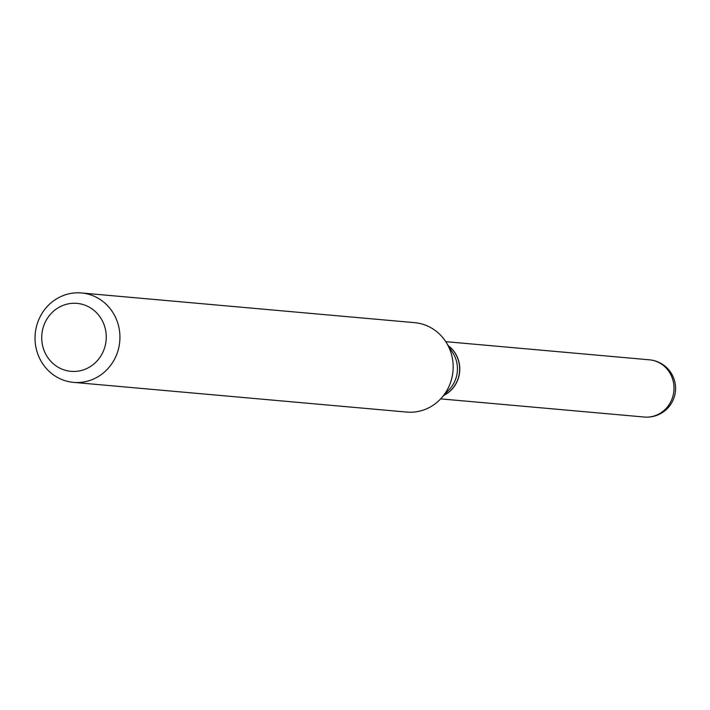 <?xml version="1.0" encoding="UTF-8"?>
<svg xmlns="http://www.w3.org/2000/svg" width="710" height="710" viewBox="0 0 710 710"><rect width="100%" height="100%" fill="white"/><g stroke="black" fill="none" stroke-linecap="round" stroke-linejoin="round"><path stroke-width="1.06" d="M443.919 395.31A28.719 27.157 -84.9 0 0 457.702 358.071A28.719 27.157 -84.9 0 0 448.338 345.752M444.034 395.177A28.719 27.157 -84.9 0 0 448.427 345.903M73.494 382.37L406.732 412.075A44.881 42.431 -84.9 0 0 426.976 408.649A44.881 42.431 -84.9 0 0 441.105 398.381L449.723 388.965A28.719 27.157 -84.9 0 0 452.927 353.03L446.111 342.229A44.881 42.431 -84.9 0 0 414.702 322.668L81.464 292.964A44.881 42.431 -84.9 0 0 61.229 296.398A44.881 42.431 -84.9 0 0 35.5 344.794A44.881 42.431 -84.9 0 0 73.494 382.37A44.881 42.431 -84.9 0 0 93.738 378.945A44.881 42.431 -84.9 0 0 119.466 330.549A44.881 42.431 -84.9 0 0 81.464 292.964M86.345 368.73A34.107 32.252 -84.9 0 0 103.793 323.991A34.107 32.252 -84.9 0 0 61.637 305.992A34.107 32.252 -84.9 0 0 44.18 350.731A34.107 32.252 -84.9 0 0 86.345 368.73M441.105 398.381A44.881 42.431 -84.9 0 0 446.111 342.229M649.384 359.81A28.719 28.719 0 0 1 658.587 414.631A28.719 28.719 0 0 1 644.281 417.036A28.719 27.157 -84.9 0 0 657.238 414.835A28.719 27.157 -84.9 0 0 671.935 377.17A28.719 27.157 -84.9 0 0 649.384 359.81L445.747 341.661M644.281 417.036L440.644 398.878"/></g></svg>
